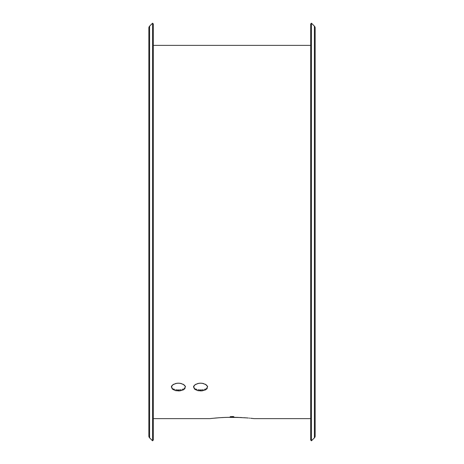 <?xml version="1.0" encoding="UTF-8"?>
<svg xmlns="http://www.w3.org/2000/svg" width="464" height="464" viewBox="0 0 464 464"><rect width="100%" height="100%" fill="white"/><g stroke="black" fill="none" stroke-linecap="round" stroke-linejoin="round"><path stroke-width="0.7" d="M211.59 418.424L219.536 417.722M214.861 418.093L217.332 417.884M217.923 417.838L220.325 417.67M223.526 417.496L227.285 417.362M223.48 417.501L222.163 417.565M219.675 417.716L225.272 417.426M225.55 417.414L228.839 417.333M236.298 417.356L234.442 417.322M238.473 417.42L237.11 417.374M236.338 417.356L246.86 417.902M240.514 417.501L241.599 417.554M244.302 417.71L245.294 417.78M249.139 418.093L249.76 418.157M250.618 418.238L254.173 418.627L310.671 418.627L254.173 418.627M199.218 383.241L201.962 383.241L205.558 384.36L207.478 386.413L207.072 388.652L205.552 389.882L201.956 390.897L197.902 390.682L194.747 389.308L193.563 387.173L194.752 384.969L197.896 383.479L200.587 383.165L203.284 383.479L206.428 384.975L207.478 386.413L207.072 388.652L205.552 389.882L201.956 390.897L197.902 390.682L194.747 389.308L193.563 387.173L194.103 385.665L195.622 384.36L199.218 383.241M200.587 390.044L200.587 390.966L200.587 390.044L199.224 389.975L201.962 389.975L200.587 390.044M197.902 389.76L199.224 389.975L197.902 389.76M195.628 388.96L196.69 389.418L195.628 388.96M194.103 387.73L194.752 388.385L194.103 387.73M193.563 386.257L193.703 387.011M177.045 383.241L179.788 383.241L183.384 384.36L185.304 386.413L184.898 388.652L183.373 389.882L179.783 390.897L175.728 390.682L172.573 389.308L171.39 387.173L172.579 384.969L175.723 383.479L178.414 383.165L181.111 383.479L184.254 384.975L185.304 386.413L184.898 388.652L183.373 389.882L179.783 390.897L175.728 390.682L172.573 389.308L171.39 387.173L171.929 385.665L173.449 384.36L177.045 383.241M178.414 390.044L178.414 390.966L178.414 390.044L177.051 389.975L179.788 389.975L178.414 390.044M175.728 389.76L177.051 389.975L175.728 389.76M173.455 388.96L174.516 389.418L173.455 388.96M171.929 387.73L172.579 388.385L171.929 387.73M171.39 386.257L171.529 387.011M311.454 23.2L310.671 23.983L310.671 440.017L311.454 440.8L311.454 23.2L311.454 440.8L314.395 437.859L314.395 26.141L311.454 23.2L314.395 26.141L314.395 437.859A2.587 2.587 0 0 0 315.149 436.032L315.149 27.968A2.587 2.587 0 0 0 314.395 26.141A2.587 2.587 0 0 1 315.149 27.968L315.149 436.032A2.587 2.587 0 0 1 314.395 437.859L311.454 440.8L310.671 440.017L310.671 23.983L311.454 23.2M149.605 437.859L149.605 26.141A2.587 2.587 0 0 0 148.851 27.968L148.851 436.032A2.587 2.587 0 0 0 149.605 437.859L152.546 440.8L152.546 23.2L149.605 26.141L149.605 437.859A2.587 2.587 0 0 1 148.851 436.032L148.851 27.968A2.587 2.587 0 0 1 149.605 26.141L152.546 23.2L152.546 440.8L153.329 440.017L153.329 23.983L152.546 23.2L153.329 23.983L153.329 440.017L152.546 440.8L149.605 437.859M246.053 417.838L248.31 418.023M227.662 417.356L240.48 417.501M153.329 418.627L209.827 418.627L153.329 418.627M310.671 45.373L153.329 45.373L310.671 45.373M232.963 416.515L233.92 416.753L232.963 416.985L230.08 416.753L232.963 416.515L233.92 416.753L232.963 416.985L232.963 416.515L232.963 416.985L230.08 416.753L232.963 416.515M181.099 389.76L179.788 389.975L181.099 389.76M183.379 388.954L182.317 389.418L183.379 388.954M184.904 387.73L184.254 388.385L184.904 387.73M203.273 389.76L201.962 389.975L203.273 389.76M205.552 388.954L204.491 389.418L205.552 388.954M207.077 387.73L206.428 388.385L207.077 387.73M210.256 418.574L212.442 418.337M185.298 387.011L185.438 386.251M207.472 387.011L207.611 386.251M231.983 417.304L236.309 417.356M221.531 417.6L223.491 417.501M231.037 416.515L231.037 416.985L231.037 416.515"/></g></svg>
